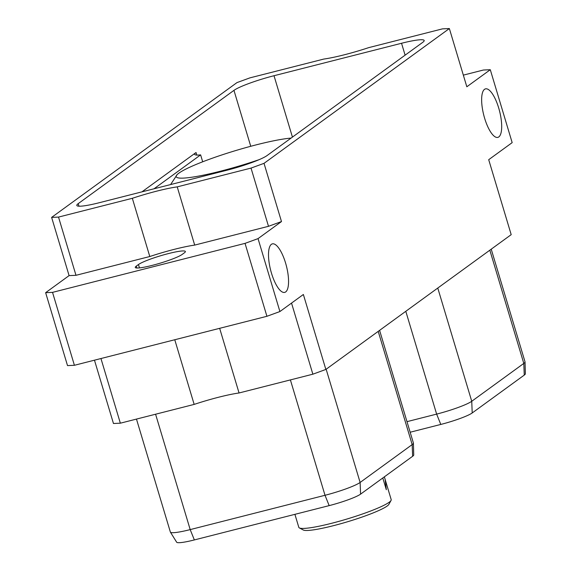 <?xml version="1.0" encoding="UTF-8"?>
<svg xmlns="http://www.w3.org/2000/svg" width="571" height="571" viewBox="0 0 571 571"><rect width="100%" height="100%" fill="white"/><g stroke="black" fill="none" stroke-linecap="round" stroke-linejoin="round"><path stroke-width="0.86" d="M52.532 292.366L74.408 365.29L67.514 365.597L45.637 292.673L52.532 292.366L245.038 243.367L258.035 238.621L281.489 221.562L264.023 163.342L449.363 28.55L466.828 86.771L490.289 69.712L483.394 70.026L463.338 75.129M258.035 238.621L279.911 311.545L303.365 294.486L325.855 369.444L511.195 234.652L488.705 159.694L512.166 142.636L490.289 69.712M271.496 273.245A25.031 8.151 75.7 0 0 284.708 292.388A25.031 8.151 75.7 0 0 285.571 263.01A25.031 8.151 75.7 0 0 272.36 243.867A25.031 8.151 75.7 0 0 271.496 273.245M484.629 118.247A25.031 8.151 75.7 0 0 497.841 137.383A25.031 8.151 75.7 0 0 498.704 108.012A25.031 8.151 75.7 0 0 485.493 88.869A25.031 8.151 75.7 0 0 484.629 118.247M264.023 163.342L251.026 168.088L177.217 186.874L194.69 245.095L268.498 226.309L251.026 168.088M45.637 292.673L69.091 275.615L51.626 217.394L58.52 217.087L132.329 198.301A45.701 5.567 163.3 0 1 177.217 186.874M51.626 217.394L236.965 82.602L249.962 77.856L323.771 59.07A45.701 5.567 163.3 0 0 368.659 47.65L442.468 28.864L449.363 28.55M226.972 170.222L99.447 202.676A33.453 4.076 -16.7 0 1 76.814 205.453A33.453 4.076 -16.7 0 1 78.198 203.64L233.96 90.361A33.453 4.076 163.3 0 1 274.016 75.722L401.541 43.268A33.453 4.076 163.3 0 1 424.174 40.491A33.453 4.076 163.3 0 1 422.79 42.304L267.028 155.583A33.453 4.076 -16.7 0 1 226.972 170.222M281.489 221.562L268.498 226.309M69.091 275.615L75.986 275.308L149.795 256.522A45.701 5.567 163.3 0 1 194.69 245.095M182.178 254.423A25.031 3.048 163.3 0 1 156.119 264.337A25.031 3.048 163.3 0 1 135.27 267.456A25.031 3.048 163.3 0 1 136.305 266.1L138.46 264.537A25.031 3.048 163.3 0 1 164.519 254.623A25.031 3.048 163.3 0 1 185.375 251.504A25.031 3.048 163.3 0 1 184.333 252.86L182.178 254.423M132.329 198.301L149.795 256.522M75.986 275.308L58.52 217.087M325.855 369.444L312.865 374.191L239.056 392.976A45.701 5.567 -16.7 0 0 194.161 404.404L120.353 423.19L113.458 423.496L94.465 360.18M74.408 365.29L266.921 316.291L279.911 311.545M245.038 243.367L266.921 316.291M239.056 392.976L219.657 328.318M312.865 374.191L291.531 303.094M194.161 404.404L174.762 339.745M489.832 250.191L523.8 363.42A29.321 3.569 -16.7 0 0 525.034 361.95L525.363 373.784A26.23 3.198 163.3 0 1 524.257 375.097L472.203 412.961A26.23 3.198 163.3 0 1 440.791 424.439L410.164 432.233M525.034 361.95A29.321 3.569 -16.7 0 0 525.02 361.828L491.224 249.184M524.257 375.097L523.8 363.42L471.746 401.277L472.203 412.961M405.795 311.309L436.637 414.111A29.321 3.569 -16.7 0 0 471.746 401.277L437.771 288.048M440.791 424.439L436.637 414.111L406.987 421.655M153.999 188.794L200.621 154.884L202.691 161.793M200.621 154.884A33.453 4.076 163.3 0 1 194.647 154.334A33.453 4.076 163.3 0 1 196.039 152.521L141.929 191.87M194.354 539.93A26.23 3.198 163.3 0 1 176.646 542.2L170.401 532.136A29.321 3.569 -16.7 0 0 190.193 529.602L194.354 539.93L329.167 505.62A26.23 3.198 163.3 0 0 360.579 494.136L412.633 456.279A26.23 3.198 163.3 0 0 413.739 454.966L413.411 443.125A29.321 3.569 -16.7 0 0 413.397 443.01L379.601 330.359M136.469 419.085L170.358 532.029A29.321 3.569 -16.7 0 0 170.401 532.136M378.209 331.373L412.176 444.602A29.321 3.569 -16.7 0 0 413.411 443.125M412.633 456.279L412.176 444.602L360.123 482.459L360.579 494.136M290.396 379.908L325.013 495.285A29.321 3.569 -16.7 0 0 360.123 482.459L326.148 369.23M329.167 505.62L325.013 495.285L190.193 529.602L155.583 414.225M259.127 159.666A64.901 7.901 163.3 0 1 252.296 161.943A64.901 7.901 -16.7 0 1 177.131 174.633L170.893 184.133A72.724 8.858 163.3 0 0 171.45 184.354M242.818 165.647L256.208 160.872M201.777 176.639L174.819 183.498M291.096 138.082A64.901 7.901 -16.7 0 0 226.566 153.406A64.901 7.901 -16.7 0 0 177.131 174.633M120.353 423.19L100.953 358.531M391.056 500.417L388.915 504.321A45.03 5.482 -16.7 0 1 387.174 506.02A45.03 5.482 163.3 0 1 342.935 523.107A45.03 5.482 163.3 0 1 303.301 530.009L299.368 527.925A48.228 5.874 163.3 0 0 341.815 520.538A48.228 5.874 163.3 0 0 389.194 502.237A48.228 5.874 -16.7 0 0 391.056 500.417A48.228 5.874 -16.7 0 0 391.192 499.625L385.132 479.419L386.317 489.704L382.798 477.977M384.354 476.849L385.132 479.419M299.368 527.925A48.228 5.874 163.3 0 1 298.811 527.34L294.907 514.335M196.802 155.076L196.039 152.521M78.969 206.202L78.198 203.64M250.74 146.283L233.96 90.361M292.431 137.104L274.016 75.722M405.11 55.166L401.541 43.268M136.883 268.013L136.305 266.1M139.467 267.899L138.46 264.537"/></g></svg>
